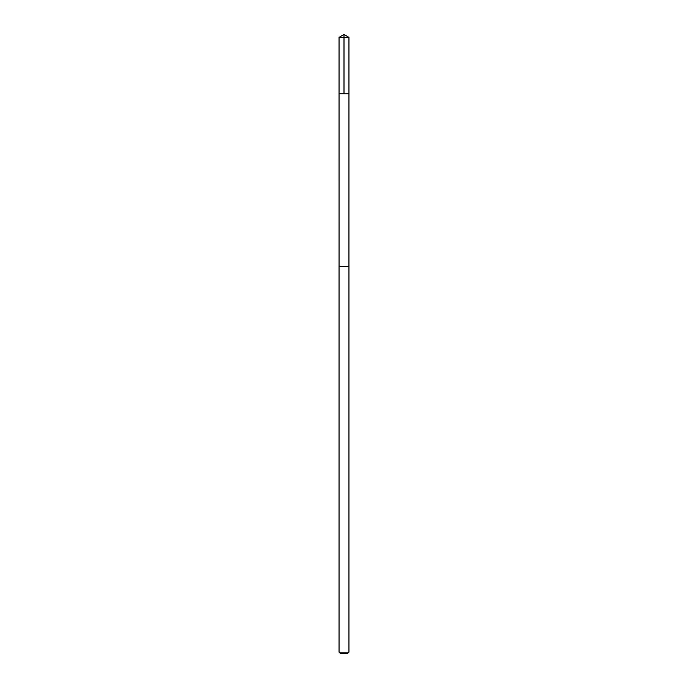 <?xml version="1.0" encoding="UTF-8"?>
<svg xmlns="http://www.w3.org/2000/svg" width="688" height="688" viewBox="0 0 688 688"><rect width="100%" height="100%" fill="white"/><g stroke="black" fill="none" stroke-linecap="round" stroke-linejoin="round"><path stroke-width="1.03" d="M348.051 93.843L348.954 93.843L348.954 37.376L339.046 37.376L339.046 93.843L348.954 93.843L348.945 266.6L339.055 266.6L339.046 93.843L348.051 93.843M348.954 266.6L339.046 266.6L339.046 652.172L348.954 652.172L348.954 266.6M348.954 652.172L347.526 653.6L340.474 653.6L339.046 652.172M344 93.843L344 34.4L339.046 37.376M344 34.4L348.954 37.376"/></g></svg>
